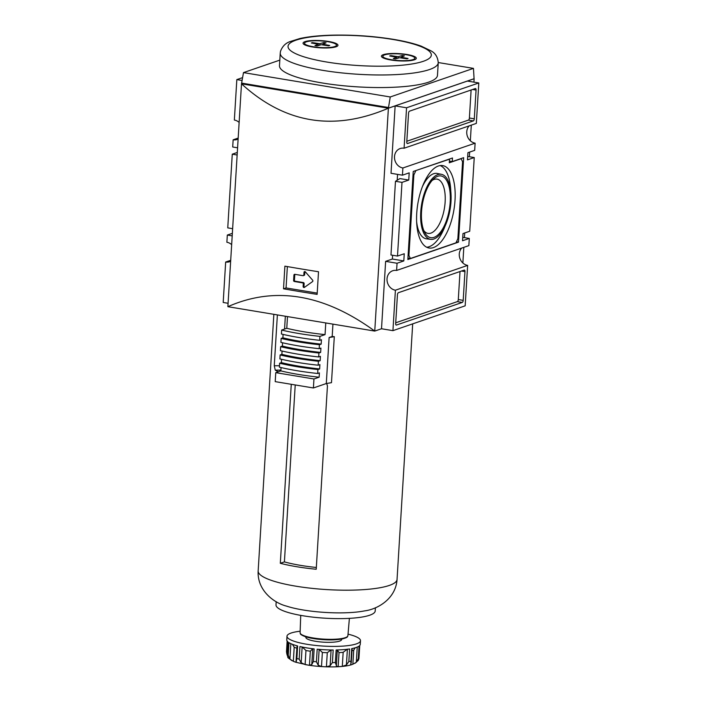 <?xml version="1.0" encoding="UTF-8"?>
<svg xmlns="http://www.w3.org/2000/svg" width="702" height="702" viewBox="0 0 702 702"><rect width="100%" height="100%" fill="white"/><g stroke="black" fill="none" stroke-linecap="round" stroke-linejoin="round"><path stroke-width="1.05" d="M406.195 54.703A16.014 3.317 -176.5 0 1 414.838 58.205A16.014 3.317 -176.5 0 1 398.648 60.539A16.014 3.317 -176.5 0 1 382.871 56.248A16.014 3.317 -176.5 0 1 406.195 54.703M311.319 42.971L318.287 44.235L314.979 45.577L317.102 45.928L321.226 44.726L328.615 45.841L329.712 45.463L322.745 44.2L326.044 42.857L323.929 42.506L319.805 43.717L312.416 42.594L311.319 42.971M327.86 41.699A16.014 3.317 -176.5 0 1 336.495 45.191A16.014 3.317 -176.5 0 1 320.314 47.525A16.014 3.317 -176.5 0 1 304.528 43.243A16.014 3.317 -176.5 0 1 327.86 41.699M241.567 83.792L241.497 83.81C284.81 123.464 333.775 131.599 388.39 108.205L374.754 331.081L381.511 328.755L385.626 261.355L392.383 259.038L392.611 255.256M279.808 60.126L243.489 72.604L241.497 83.81L227.869 306.686C274.877 285.907 323.841 294.041 374.754 331.081L227.869 306.686M284.898 266.155L283.511 288.803A552.202 114.408 3.5 0 0 317.128 294.384L318.515 271.744A552.202 114.408 -176.5 0 1 284.898 266.155M241.567 83.828L388.32 108.196L474.069 78.729L473.464 68.384L390.251 96.973L388.39 108.205L474.131 78.738L473.929 82.152M471.296 125.131L470.34 140.769M469.647 152.088L469.366 156.739M464.698 232.976L464.417 237.618M463.82 247.35L462.864 262.996M397.56 174.368L397.2 180.238M478.808 82.959L406.563 107.783L404.089 148.219L476.333 123.403L478.808 82.959L467.383 81.063L395.138 105.888L391.014 173.289L402.439 175.184L409.196 172.859L408.757 180.054L399.921 178.589L395.472 181.291L402 182.371L408.757 180.054M409.494 111.17A1.843 0.807 99.4 0 0 408.546 113.259L406.783 142.015A1.843 0.807 99.4 0 0 407.327 143.541A1.843 0.807 99.4 0 0 407.52 143.524L473.35 120.911A1.843 0.807 99.4 0 0 474.298 118.822L476.061 90.058A1.843 0.807 99.4 0 0 475.517 88.54A1.843 0.807 99.4 0 0 475.324 88.557L409.494 111.17M230.642 261.249A10.126 8.854 71 0 1 229.563 261.714A10.126 8.854 71 0 1 225.667 262.03L230.704 260.302M232.195 235.881L227.316 235.065L226.878 242.26A10.126 8.854 71 0 1 231.66 244.656M242.076 80.476L236.828 79.598L234.354 120.033A10.126 8.854 71 0 1 239.136 122.438M238.118 139.031A10.126 8.854 71 0 1 237.039 139.496A10.126 8.854 71 0 1 233.143 139.812L238.18 138.075M395.472 181.291L390.97 254.984L397.499 256.063L404.247 253.747L403.808 260.933L397.051 263.25L396.612 270.445A10.126 8.854 71 0 0 392.716 270.753A10.126 8.854 71 0 0 387.118 281.037A10.126 8.854 71 0 0 395.401 290.216L467.646 265.391A10.126 8.854 -109 0 1 459.88 258.389A10.126 8.854 -109 0 1 461.697 248.078M396.612 270.445L468.857 245.621L469.296 238.434L462.75 237.346M469.173 125.86A10.126 8.854 -109 0 0 467.356 136.162A10.126 8.854 -109 0 0 475.122 143.173L402.878 167.989A10.126 8.854 71 0 1 394.594 158.819A10.126 8.854 71 0 1 400.193 148.534A10.126 8.854 71 0 1 404.089 148.219M467.716 156.467L474.245 157.546L469.735 231.239L462.987 233.564L462.548 240.751L469.296 238.434M402 182.371L397.499 256.063M237.302 152.457L232.265 154.186L227.755 227.878L232.634 228.694M232.265 154.186L237.144 155.002M397.437 294.796L395.682 323.552A1.843 0.807 99.4 0 0 396.226 325.079A1.843 0.807 99.4 0 0 396.411 325.061L462.241 302.439A1.843 0.807 99.4 0 0 463.197 300.359L464.952 271.595A1.843 0.807 99.4 0 0 464.417 270.068A1.843 0.807 99.4 0 0 464.224 270.086L398.394 292.708A1.843 0.807 99.4 0 0 397.437 294.796M395.401 290.216L392.936 330.651L465.172 305.826L467.646 265.391M225.667 262.03L223.192 302.465L228.071 303.282M232.353 233.336L227.316 235.065M237.583 147.806L232.704 146.999L233.143 139.812M242.594 77.615L236.828 79.598M438.25 62.741L437.478 75.325A79.15 16.4 -176.5 0 1 357.476 86.864A79.15 16.4 -176.5 0 1 279.475 65.663L280.247 53.08A79.15 16.4 -176.5 0 0 358.248 74.28A79.15 16.4 -176.5 0 0 438.25 62.741C437.802 57.143 435.398 53.185 431.019 50.86L421.253 46.165C413.829 43.471 404.536 41.19 393.366 39.338C374.622 36.302 355.344 34.889 335.521 35.1C321.288 35.311 309.433 36.443 299.973 38.505L290.163 41.558C285.582 43.085 282.362 46.341 280.502 51.316L280.247 53.08M390.251 96.973L243.489 72.604M473.464 68.384L438.259 62.539M388.364 107.476L241.611 83.108M450.982 201.614A32.968 14.452 99.4 0 0 441.514 174.333A32.968 14.452 99.4 0 0 421.612 204.44A32.968 14.452 99.4 0 0 430.712 239.364A32.968 14.452 99.4 0 0 450.982 201.614M434.003 237.364A31.292 13.715 -80.6 0 1 424.798 232.66A31.292 13.715 -80.6 0 1 422.341 204.563A31.292 13.715 -80.6 0 1 433.748 178.764A31.292 13.715 -80.6 0 1 437.741 176.255A31.292 13.715 -80.6 0 1 450.219 201.878A31.292 13.715 -80.6 0 1 434.003 237.364M455.019 200.228A41.769 18.305 99.4 0 0 442.4 165.558A41.769 18.305 99.4 0 0 417.813 203.808A41.769 18.305 99.4 0 0 428.72 247.955A41.769 18.305 99.4 0 0 455.019 200.228M450.807 191.479A41.602 18.234 99.4 0 0 440.224 165.575M426.658 247.236A41.602 18.234 99.4 0 0 445.05 226.141M441.514 174.333L437.293 173.464A33.134 14.523 99.4 0 0 422.393 186.679M416.611 221.499A33.134 14.523 99.4 0 0 426.447 238.82L430.712 239.364M423.824 230.607A27.518 12.066 99.4 0 0 428.018 233.397A27.518 12.066 99.4 0 0 445.138 201.913A27.518 12.066 99.4 0 0 437.03 179.107A27.518 12.066 99.4 0 0 434.169 179.379A27.518 12.066 99.4 0 0 432.169 180.396M415.768 170.779L413.855 174.956L408.933 255.475L410.398 258.494L455.975 242.831L457.879 238.662L462.583 161.732L461.117 158.713L449.306 162.776L449.526 159.178L415.417 170.726M407.95 258.082L410.398 258.494M408.116 255.344L408.933 255.475M413.039 174.816L413.855 174.956M452.492 157.985L413.241 171.472L407.853 259.538L458.494 242.146L463.662 157.669L452.272 161.583L452.492 157.985M449.403 161.109L452.272 161.583M456.44 241.804L458.494 242.146M395.726 322.797L457.344 301.632A1.843 0.807 99.4 0 0 458.301 299.543L460.012 271.534M406.827 141.269L468.453 120.095A1.843 0.807 99.4 0 0 469.401 118.006L471.112 89.996M392.936 330.651L381.511 328.755M397.051 263.25L385.626 261.355M474.245 157.546L467.488 159.872L467.936 152.676L474.684 150.36L475.122 143.173M406.563 107.783L395.138 105.888M402.878 167.989L402.439 175.184M403.808 260.933L392.383 259.038M283.511 288.803L286.056 287.934L317.207 293.103M287.364 266.593L286.056 287.934M303.317 275.64A0.921 0.807 -109 0 1 302.966 275.667L294.805 274.315A0.921 0.807 -109 0 0 293.936 275.079L293.603 280.467A0.921 0.807 -109 0 0 294.366 281.502L302.527 282.853A0.921 0.807 -109 0 1 303.29 283.889L303.132 286.469A0.921 0.807 -109 0 0 304.422 287.381L312.557 281.59A0.921 0.807 -109 0 0 312.644 280.212L305.37 271.858A0.921 0.807 -109 0 0 303.992 272.332L303.834 274.903A0.921 0.807 -109 0 1 303.317 275.64L304.159 275.351A0.921 0.807 -109 0 0 304.677 274.614L303.834 274.903M294.928 274.333A0.921 0.807 -109 0 0 294.779 274.789L294.445 280.177A0.921 0.807 -109 0 0 295.209 281.212L303.369 282.564L302.527 282.853M304.677 287.197A0.921 0.807 -109 0 1 303.975 286.179L304.133 283.599A0.921 0.807 -109 0 0 303.369 282.564M304.984 271.595A0.921 0.807 -109 0 0 304.835 272.043L304.677 274.614M406.87 54.475A17.489 3.624 -176.5 0 1 416.312 58.292A17.489 3.624 -176.5 0 1 398.631 60.846A17.489 3.624 -176.5 0 1 381.405 56.16A17.489 3.624 -176.5 0 1 406.87 54.475M328.536 41.462A17.489 3.624 -176.5 0 1 337.969 45.288A17.489 3.624 -176.5 0 1 320.296 47.833A17.489 3.624 -176.5 0 1 303.062 43.147A17.489 3.624 -176.5 0 1 328.536 41.462M408.055 58.477L401.088 57.213L404.387 55.862L402.264 55.511L398.148 56.722L390.751 55.598L389.654 55.976L396.63 57.239L393.322 58.591L395.445 58.942L399.561 57.731L406.958 58.854L408.055 58.477M312.381 43.164L312.416 42.594M318.199 45.612L318.287 44.235M322.701 44.946L322.745 44.2M323.85 43.752L323.929 42.506M319.717 45.165L319.805 43.717M390.716 56.169L390.751 55.598M396.542 58.617L396.63 57.239M401.035 57.95L401.088 57.213M402.193 56.757L402.264 55.511M398.06 58.169L398.148 56.722M357.239 647.068L356.309 662.337L352.86 664.206A33.134 6.862 3.5 0 1 350.605 664.978L350.631 664.461M312.767 648.736L311.802 664.522L313.382 661.486L314.154 648.902A36.811 7.625 3.5 0 1 299.93 646.542L299.166 659.117A36.811 7.625 -176.5 0 1 296.867 658.555L295.998 662.311L296.858 648.236A33.134 6.862 -176.5 0 1 294.199 647.218L293.339 661.293A33.134 6.862 3.5 0 0 295.709 662.205L308.266 665.145C324.649 667.69 342.4 667.295 350.184 665.092L350.07 665.101M356.309 662.337L358.283 658.669L359.055 646.086A36.811 7.625 3.5 0 1 351.702 648.613L350.816 664.224M347.376 649.271L346.419 664.969L348.841 661.547A36.811 7.625 -176.5 0 0 350.93 661.196M346.419 664.969L342.304 666.382A33.134 6.862 3.5 0 1 338.162 666.698L336.311 665.996M348.841 661.547L349.614 648.964A36.811 7.625 3.5 0 1 336.126 649.973L335.363 662.556L336.363 665.557M331.09 649.982L330.124 665.768L332.406 662.583A36.811 7.625 -176.5 0 0 335.363 662.556M330.124 665.768L326.421 666.786A33.134 6.862 3.5 0 1 321.507 666.549L318.182 665.189L316.418 661.793A36.811 7.625 -176.5 0 1 313.382 661.486M311.802 664.522L309.468 665.294A33.134 6.862 3.5 0 1 305.107 664.566L301.176 662.758L299.166 659.117M296.349 661.565L295.998 662.311A33.134 6.862 3.5 0 1 295.709 662.205M293.339 661.293L289.9 659.09L288.232 655.247A36.811 7.625 -176.5 0 1 287.293 654.571L287.917 657.686L292.014 660.687M287.995 641.935L287.179 655.308L288.057 641.997A36.811 7.625 3.5 0 1 286.776 639.812L286.995 636.214A36.811 7.625 -176.5 0 1 300.149 631.221M287.171 641.058L286.495 651.754L286.907 654.308M348.025 634.152A36.811 7.625 -176.5 0 1 360.486 640.715L360.258 644.304A36.811 7.625 3.5 0 1 359.714 645.498L358.941 658.502L358.31 660.371L355.054 663.258M355.23 647.779L353.72 650.131L352.86 664.206M347.385 649.139L343.164 652.316L342.304 666.382M343.164 652.316A33.134 6.862 -176.5 0 1 339.022 652.623L337.32 649.894M331.098 649.938L327.281 652.711L326.421 666.786M327.281 652.711A33.134 6.862 -176.5 0 1 322.367 652.474L319.147 649.35M312.767 648.692L310.328 651.219L309.468 665.294M310.328 651.219A33.134 6.862 -176.5 0 1 305.967 650.5L302.15 646.928M294.199 647.218L292.418 644.313M285.345 316.233L284.564 329.062M295.226 384.959L284.407 561.89A61.109 12.662 -176.5 0 0 316.339 567.47M278.299 371.77A69.577 14.417 -176.5 0 1 275.254 370.156L280.914 370.112M291.269 384.301L280.317 563.294A69.577 14.417 3.5 0 0 316.225 569.252L327.439 385.924L326.667 383.476M275.754 372.648L280.861 370.893A85.407 17.699 3.5 0 0 319.138 377.202L313.952 378.983L275.754 372.648L275.21 381.634L313.399 387.969L326.298 383.538L329.115 337.53L334.301 336.662A69.577 14.417 3.5 0 1 332.186 336.477L332.941 324.131M334.301 336.662L331.484 382.669L326.298 383.538M277.378 314.908L274.263 365.768L275.254 370.156M280.317 563.294L284.407 561.89M375.412 607.73L375.21 610.942A49.702 10.293 -176.5 0 1 324.973 618.19A49.702 10.293 -176.5 0 1 276 604.878L276.193 601.667M258.16 570.972A69.577 14.417 -176.5 0 0 326.728 589.583A69.577 14.417 -176.5 0 0 397.051 579.466A69.577 14.417 -176.5 0 1 397.051 579.466C395.84 598.587 377.887 609.231 364.636 610.88A49.702 10.293 -176.5 0 1 286.504 606.107C273.552 602.851 257.037 590.101 258.16 570.972A69.577 14.417 -176.5 0 1 258.16 570.945L273.85 314.32M280.861 370.893L281.063 367.567M281.37 362.627A85.407 17.699 3.5 0 0 319.647 368.936L317.901 369.533L317.664 373.49A89.093 18.454 3.5 0 1 279.387 367.172L279.624 363.224L281.37 362.627L281.572 359.301M281.871 354.352A85.407 17.699 3.5 0 0 320.156 360.67L318.41 361.267L318.164 365.215A89.093 18.454 3.5 0 1 279.896 358.906L280.133 354.949L281.871 354.352L282.081 351.035M282.38 346.086A85.407 17.699 3.5 0 0 320.656 352.395L318.919 353.001L318.673 356.949A89.093 18.454 3.5 0 1 280.396 350.64L280.642 346.683L282.38 346.086L282.581 342.769M282.888 337.82A85.407 17.699 3.5 0 0 321.165 344.129L319.419 344.726L319.182 348.683A89.093 18.454 3.5 0 1 280.905 342.374L281.142 338.417L282.888 337.82L283.09 334.406M325.763 322.946L325.052 334.617L319.928 336.372L319.691 340.33A89.093 18.454 3.5 0 1 281.414 334.012L281.66 330.063L286.776 328.299L287.487 316.584M332.186 336.477L329.115 337.53M319.691 340.33L321.437 339.724L321.165 344.129M319.182 348.683L320.919 348.087L320.656 352.395M318.673 356.949L320.419 356.353L320.156 360.67M318.164 365.215L319.91 364.619L319.647 368.936M317.664 373.49L319.401 372.885L319.138 377.202M313.399 387.969L313.952 378.983M341.637 639.057L341.611 639.557A17.91 3.712 -176.5 0 1 323.508 642.172A17.91 3.712 -176.5 0 1 305.861 637.372L305.897 636.872M360.486 640.715A36.811 7.625 -176.5 0 1 323.271 646.077A36.811 7.625 -176.5 0 1 286.995 636.214M288.232 655.247L289.005 642.663A36.811 7.625 3.5 0 0 297.639 645.972L296.867 658.555M316.418 661.793L317.181 649.218A36.811 7.625 3.5 0 0 333.178 649.999L332.406 662.583M325.052 334.617A85.407 17.699 -176.5 0 1 286.776 328.299M281.66 330.063A89.093 18.454 3.5 0 0 319.928 336.372M281.142 338.417A89.093 18.454 3.5 0 0 319.419 344.726M280.642 346.683A89.093 18.454 3.5 0 0 318.919 353.001M280.133 354.949A89.093 18.454 3.5 0 0 318.41 361.267M279.624 363.224A89.093 18.454 3.5 0 0 317.901 369.533M461.504 271.025L464.952 271.595M458.301 299.543L463.197 300.359M457.344 301.632L462.241 302.439M472.604 89.487L476.061 90.058M469.401 118.006L474.298 118.822M468.453 120.095L473.35 120.911M294.445 280.177L293.603 280.467M294.779 274.789L293.936 275.079M295.209 281.212L294.366 281.502M304.133 283.599L303.29 283.889M303.975 286.179L303.132 286.469M304.835 272.043L303.992 272.332M392.602 39.417A71.788 14.874 -176.5 0 1 398.35 65.532A71.788 14.874 -176.5 0 1 288.101 47.227A71.788 14.874 -176.5 0 1 392.602 39.417M358.941 658.081A36.811 7.625 -176.5 0 1 358.283 658.669M353.72 650.131A33.134 6.862 -176.5 0 1 351.983 650.754M339.022 652.623L338.162 666.698M336.372 665.514L337.32 649.947L336.372 665.373M322.367 652.474L321.507 666.549M319.147 649.394L318.182 665.189M305.967 650.5L305.107 664.566M302.141 647.025L301.176 662.758M290.847 643.646L289.9 659.09M274.263 365.768L279.475 365.733M349.394 618.357L347.902 635.652A23.947 4.958 -176.5 0 1 323.701 639.118A23.947 4.958 -176.5 0 1 300.096 632.73L300.728 615.373M346.823 636.977A23.21 4.809 -176.5 0 1 323.666 639.671A23.21 4.809 -176.5 0 1 301 634.178M414.75 59.652L414.838 58.205M382.783 57.704L382.871 56.248M336.407 46.648L336.495 45.191M304.44 44.691L304.528 43.243M358.941 658.502L359.74 645.463M351.237 662.986L352.114 648.534M296.191 660.503L297.086 645.822M286.495 651.754L287.144 641.023M397.051 579.448L412.688 323.868M347.902 635.652C347.13 636.907 348.604 637.17 342.4 638.908C337.065 639.934 330.273 640.154 322.007 639.575C314.987 639.013 309.328 638.021 305.028 636.582C299.271 634.143 300.693 634.082 300.096 632.73"/></g></svg>
